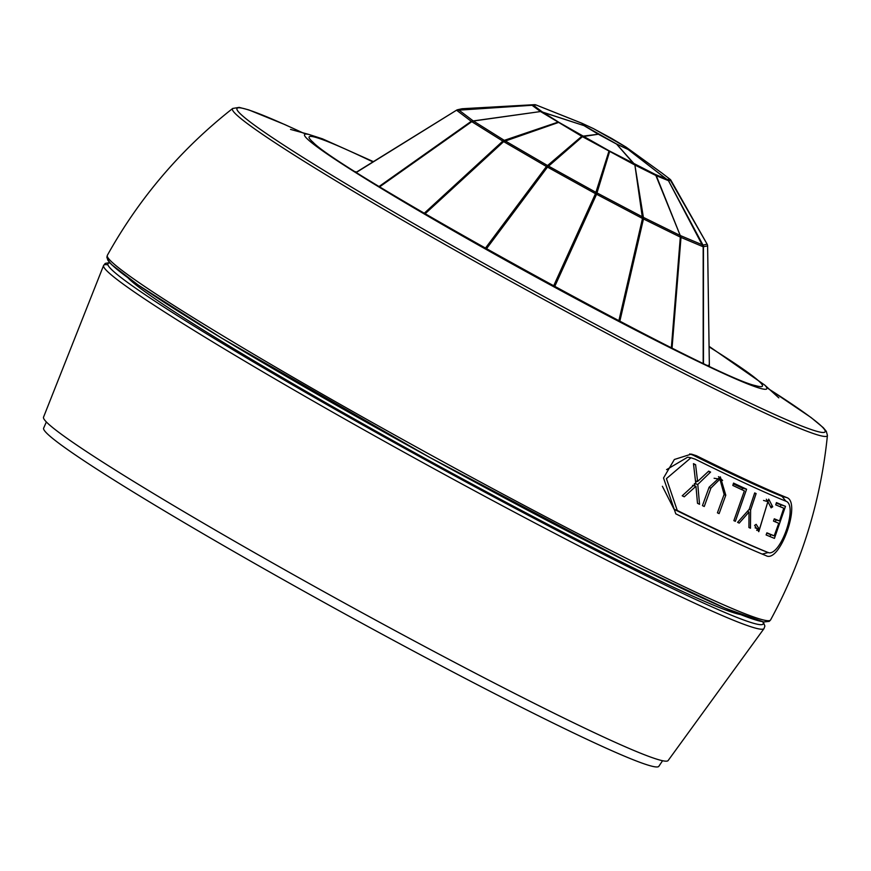<?xml version="1.0" encoding="UTF-8"?>
<svg xmlns="http://www.w3.org/2000/svg" width="871" height="871" viewBox="0 0 871 871"><rect width="100%" height="100%" fill="white"/><g stroke="black" fill="none" stroke-linecap="round" stroke-linejoin="round"><path stroke-width="1.31" d="M127.983 277.816A353.593 17.888 28.8 0 0 426.953 459.496A353.593 17.888 28.8 0 0 740.546 614.567M107.797 264.773A376.838 19.064 28.8 0 0 103.562 265.546L43.55 417.122A356.391 18.03 28.8 0 0 326.908 593.358A356.391 18.03 28.8 0 0 664.257 761.025A356.391 18.03 28.8 0 0 668.166 760.503L763.987 628.622L764.89 626.042L763.225 621.905M662.57 760.721L658.824 766.328A351.013 17.758 -151.2 0 1 481.946 687.099A351.013 17.758 -151.2 0 1 162.267 509.589A351.013 17.758 -151.2 0 1 43.637 428.129L46.359 421.956M675.776 513.825A374.269 18.933 28.8 0 0 766.045 555.665L766.045 555.665C779.828 563.689 801.647 501.968 786.698 497.559A362.314 18.335 28.8 0 1 696.43 455.729L691.378 454.096L674.361 459.485L663.528 477.983L675.776 513.825M695.221 459.18L690.964 457.776L666.424 478.636L677.268 510.45A373.768 18.912 28.8 0 0 767.405 552.225C779.643 559.226 798.925 504.973 785.718 501.119A363.251 18.378 28.8 0 1 695.221 459.18M763.05 550.526L767.46 552.247L763.105 550.537M773.502 521.108A368.477 18.639 28.8 0 0 778.75 523.264L774.21 535.839A370.992 18.77 28.8 0 1 766.905 532.812L766.099 534.936A371.384 18.792 28.8 0 0 774.439 538.376L785.49 506.323A364.448 18.443 28.8 0 1 776.442 502.589L775.723 504.853A365.014 18.465 28.8 0 0 783.769 508.185L779.545 520.956A367.976 18.618 28.8 0 1 774.297 518.8L773.502 521.108M737.585 522.36L749.191 509.35L754.689 492.921A364.426 18.433 28.8 0 0 756.115 493.563L750.617 509.992L750.464 528.218A371.394 18.792 28.8 0 1 748.918 527.521L749.016 512.028L739.218 523.112A371.394 18.792 28.8 0 1 737.585 522.36M744.378 490.863L733.872 520.651A371.394 18.792 28.8 0 0 735.353 521.326L746.599 489.208A364.426 18.433 28.8 0 1 733.556 483.1L732.805 485.441A365.014 18.465 28.8 0 0 744.378 490.863M702.451 505.615A371.384 18.792 28.8 0 0 704.258 506.497L710.932 488.076L719.925 479.159L724.117 494.412L717.432 512.823A371.384 18.792 28.8 0 0 719.108 513.618L725.793 495.207L720.317 476.851L709.125 487.194L702.451 505.615M682.222 495.795A371.394 18.792 28.8 0 0 684.258 496.797L695.962 486.258L697.497 503.296A371.394 18.792 28.8 0 0 699.533 504.287L697.78 484.45L710.594 472.071A364.426 18.433 28.8 0 1 708.678 471.135L697.617 481.478L695.591 464.7A364.426 18.433 28.8 0 1 693.468 463.655L695.766 483.372L682.222 495.795M767.895 501.62L771.118 507.847L772.708 506.78L768.701 499.127L759.414 529.318L756.148 524.331L754.624 525.387L758.793 531.691L767.895 501.62L763.529 500.444M690.953 457.776L687.665 457.188L666.576 469.643M662.385 486.279L674.089 509.295C712.336 528.196 741.972 541.925 762.996 550.505M785.882 501.184L782.082 496.416A357.317 18.073 28.8 0 1 693.055 455.163L689.712 453.9M768.374 552.497L762.234 554.087M774.156 519.214L779.545 520.956M776.257 503.198L785.49 506.323M780.884 505.082L780.34 506.791M776.039 519.878L775.342 521.871M770.748 534.642L770.029 536.58M766.796 533.096A365.907 18.509 28.8 0 0 769.724 534.293L774.21 535.839M754.602 493.182L756.115 493.563M749.038 509.524L750.617 509.992M747.329 511.517L749.016 512.028M733.295 483.895A359.407 18.182 28.8 0 0 742.528 488.196L742.027 489.763M742.528 488.196L746.599 489.208M718.477 476.655L722.614 480.433M724.019 494.717L725.793 495.207M714.1 478.255L719.925 479.159M708.994 487.564L710.932 488.076M692.554 485.354L695.962 486.258M693.556 464.297L695.591 464.7M695.526 480.955L697.617 481.478M708.243 471.559L710.594 472.071M694.361 483.557L697.78 484.45M695.668 482.349L696.8 481.282M694.47 484.614L694.601 485.898M770.922 506.291L772.708 506.78M767.645 501.544L766.317 499.203M758.902 529.143L756.692 530.374M626.129 147.155A3.691 1.873 125.9 0 1 626.195 147.199A3.691 1.873 125.9 0 1 626.249 147.243L628.252 149.529A3.691 0.893 127.4 0 0 628.154 149.496L616.81 144.216A3.691 3.125 138 0 0 616.505 144.053L598.464 134.297A3.691 3.517 -97.1 0 0 598.127 134.112L583.94 125.587A3.691 1.829 -71.6 0 0 583.777 125.478L581.763 123.192A3.691 0.947 -68.3 0 1 581.828 123.203A3.691 0.947 -68.3 0 1 581.861 123.225L535.948 104.923L533.771 105.543L541.806 111.564L559.019 122.397L609.308 150.912L655.166 174.374L667.611 179.557L669.723 179.045L661.971 173.079M582.242 123.41L535.948 104.923L531.952 105.184L533.771 105.543L532.029 105.271L540.227 111.325L584.245 125.696L540.553 111.542L581.784 136.301L598.431 134.21L582.427 136.671L634.894 165.033L616.472 143.965L635.482 165.327L655.863 175.485L655.166 174.374L656.288 175.681L668.46 180.678L627.817 149.246L616.472 143.965L584.245 125.696L582.242 123.41L593.587 128.69L625.803 146.959L627.817 149.246L668.645 180.743L670.986 180.351A3.691 3.691 0 0 0 670.082 179.295L670.92 180.308M581.861 123.225L593.587 128.69A3.691 3.691 0 0 0 593.369 128.57L582.024 123.29A3.691 3.691 0 0 0 581.828 123.203L535.981 104.934A3.691 3.691 0 0 0 534.402 104.672L462.414 108.723L458.288 109.626L472.931 120.71L504.276 140.362L548.218 165.936L596.21 192.502L643.386 217.369L680.24 235.508L703.017 245.099L707.132 244.196L669.723 179.045M703.485 363.349L703.474 246.863A3.691 3.68 77.6 0 0 703.017 245.099L668.46 180.678L703.169 246.765L707.59 245.894M707.132 244.196L707.132 244.196A3.691 3.68 77.6 0 1 707.6 245.96L709.342 365.091A3.691 3.68 77.6 0 1 709.223 366.06A3.691 3.691 0 0 0 709.353 365.058L707.611 245.927A3.691 3.691 0 0 0 707.121 244.163L670.986 180.351M379.778 186.742L471.777 121.668L502.807 141.102A3.691 2.755 122.1 0 1 504.276 140.362L557.538 122.299A3.691 2.406 71.3 0 1 558.071 122.615L503.667 141.614L546.433 166.503L581.784 136.301L582.427 136.671L547.489 167.101L595.481 193.678L608.873 151.412A3.691 3.005 17.1 0 1 609.537 151.783L596.581 194.266L642.493 218.469L634.894 165.033L643.386 217.369A3.691 2.45 116.2 0 1 643.462 218.959L680.316 237.108A3.691 2.45 116.2 0 0 680.24 235.508L655.863 175.485A3.691 1.796 -22.1 0 1 656.288 175.681L681.002 237.424L703.169 246.765L703.18 363.196M473.258 120.927L540.553 111.542L471.255 121.319A3.691 0.762 54.7 0 1 471.777 121.668A3.691 2.755 122.1 0 1 473.258 120.927M462.414 108.723A3.691 3.68 -102.4 0 0 461.837 108.799L457.721 109.702A3.691 3.68 -102.4 0 1 458.288 109.626L532.029 105.271L456.687 110.312L471.255 121.319L379.223 186.394M457.721 109.702A3.691 3.68 -102.4 0 0 456.567 110.182L356.511 172.316M707.862 365.417L709.342 365.091M671.367 347.638L680.316 237.108A3.691 0.936 4.6 0 1 681.002 237.424L672.053 347.975M619.825 321.279L643.462 218.959A3.691 1.415 13 0 0 642.493 218.469L618.867 320.778M553.597 285.993L595.481 193.678A3.691 1.655 24.4 0 1 596.581 194.266L554.685 286.592M486.399 248.866L547.489 167.101A3.691 1.611 36.8 0 0 546.433 166.503L485.343 248.268M424.253 213.253L502.807 141.102A3.691 1.296 47.4 0 1 503.667 141.614L425.124 213.765M456.567 110.171L356.337 172.208L456.567 110.171A3.691 3.691 0 0 1 457.515 109.757M109.942 262.944A373.888 18.912 28.8 0 0 390.524 440.508A373.888 18.912 28.8 0 0 759.077 624.54A373.888 18.912 28.8 0 0 762.767 621.829M109.637 262.596L105.271 263.39L103.562 265.546A376.838 19.064 28.8 0 0 404.209 452.343A376.838 19.064 28.8 0 0 759.915 629.08A376.838 19.064 28.8 0 0 763.987 628.622M356.5 172.11A222.127 11.236 28.8 0 0 355.542 171.707M372.951 161.93A258.643 13.087 28.8 0 0 311.992 136.507A258.643 13.087 28.8 0 0 313.212 142.43C341.595 172.937 714.634 378.014 755.593 385.635A258.643 13.087 28.8 0 0 759.566 386.55A258.643 13.087 28.8 0 0 709.092 346.865M373.409 161.647L322.466 138.837L308.835 134.428A263.782 13.348 28.8 0 0 307.463 134.178A263.782 13.348 28.8 0 0 498.55 256.357A263.782 13.348 28.8 0 0 763.932 389.185A263.782 13.348 28.8 0 0 764.694 385.036L709.081 346.331M303.641 133.241A335.618 16.985 28.8 0 0 240.657 107.906A335.618 16.985 28.8 0 0 483.786 263.347A335.618 16.985 28.8 0 0 821.451 432.354A335.618 16.985 28.8 0 0 768.483 388.793M303.761 133.263L284.795 124.564L248.747 109.888L239.198 107.383L232.699 108.461A339.418 17.17 28.8 0 0 498.582 274.583A339.418 17.17 28.8 0 0 823.563 436.327A339.418 17.17 28.8 0 0 827.428 435.413L826.285 431.287L823.258 427.65L810.999 417.481L768.396 388.706M232.699 108.461C181.081 149.017 139.295 197.978 107.34 255.323L107.34 255.323A378.428 19.151 28.8 0 0 407.606 442.196A378.428 19.151 28.8 0 0 766.404 620.566A378.428 19.151 28.8 0 0 770.585 619.945L770.585 619.945C801.886 562.241 820.83 500.727 827.428 435.413M108.701 258.752A375.673 19.01 28.8 0 0 402.914 442.599A375.673 19.01 28.8 0 0 762.691 621.654M674.089 509.295L677.268 510.45M693.055 455.163L696.43 455.729M782.082 496.416L786.698 497.559M661.742 172.915L625.803 146.959M670.071 179.284L661.895 173.024A3.691 3.691 0 0 0 661.818 172.959L626.195 147.199A3.691 3.691 0 0 0 625.933 147.025L611.747 138.511A3.691 3.691 0 0 0 611.605 138.424L593.587 128.69M764.694 385.036L778.805 397.851M290.522 129.409L308.835 134.428M770.585 619.945L769.235 621.371L763.617 621.97L724.999 608.132L633.086 564.615L429.936 457.525L221.735 338.144L138.304 285.122L111.488 264.523L107.971 260.44L106.872 257.228L107.34 255.323M759.414 529.318L755.124 527.848M461.978 108.777A3.691 3.691 0 0 1 462.425 108.723L534.402 104.672"/></g></svg>
